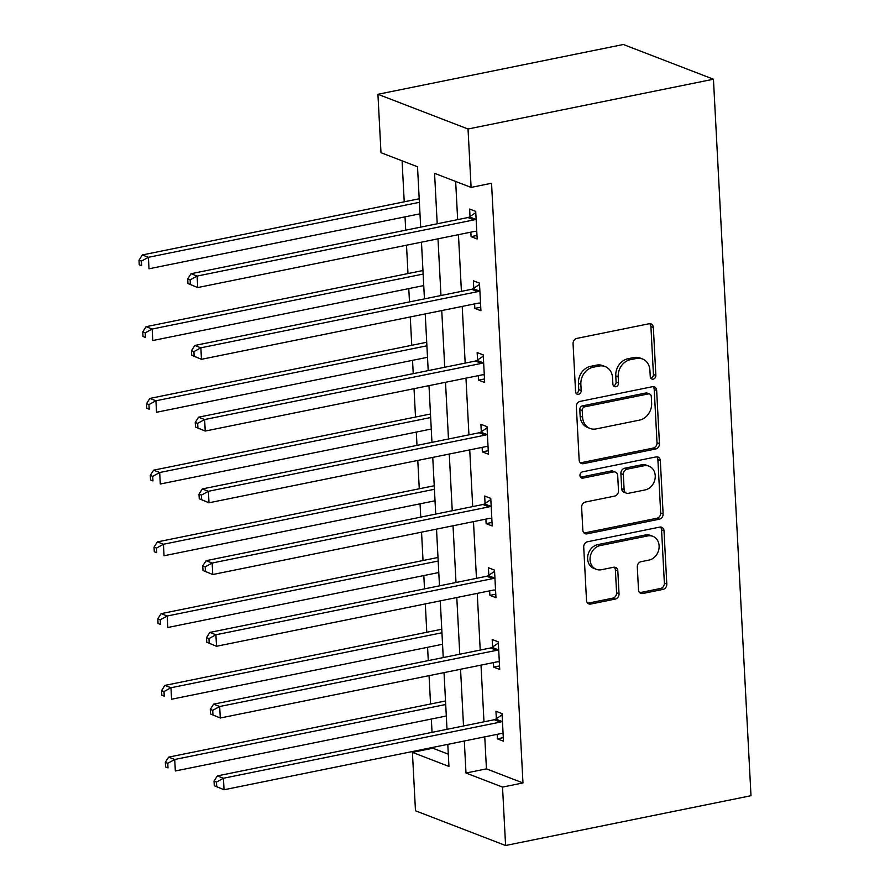 <?xml version="1.0" encoding="UTF-8"?>
<svg xmlns="http://www.w3.org/2000/svg" width="890" height="890" viewBox="0 0 890 890"><rect width="100%" height="100%" fill="white"/><g stroke="black" fill="none" stroke-linecap="round" stroke-linejoin="round"><path stroke-width="1.33" d="M653.216 379.129A3.271 2.737 111.1 0 0 655.863 375.402L653.349 327.442A4.684 3.916 111.1 0 0 651.013 323.893A4.684 3.916 111.1 0 0 649.099 323.749L576.831 338.4A4.684 3.916 111.1 0 0 573.06 343.729L575.574 391.689A3.271 2.737 111.1 0 0 581.192 390.554L580.859 384.347A14.974 12.527 111.1 0 1 592.951 367.292L598.981 366.079A14.974 12.527 111.1 0 1 605.122 366.547A14.974 12.527 111.1 0 1 612.576 377.916L612.91 384.124A3.271 2.737 111.1 0 0 618.528 382.978L618.205 376.77A14.974 12.527 111.1 0 1 630.287 359.716L636.317 358.503A14.974 12.527 111.1 0 1 642.458 358.97A14.974 12.527 111.1 0 1 649.923 370.34L650.245 376.548A3.271 2.737 111.1 0 0 653.216 379.129M650.801 378.194A3.271 2.737 111.1 0 0 653.427 374.468L650.913 326.508A4.684 3.916 111.1 0 0 649.7 323.671M576.13 393.347A3.271 2.737 111.1 0 0 578.756 389.62L578.433 383.412L580.859 384.347M613.466 385.771A3.271 2.737 111.1 0 0 616.091 382.044L615.769 375.836L618.205 376.77M638.497 589.803A4.684 3.916 111.1 0 0 640.822 593.363A4.684 3.916 111.1 0 0 642.747 593.508L663.017 589.391A4.684 3.916 111.1 0 0 666.799 584.062L664.007 530.796A4.684 3.916 111.1 0 0 661.671 527.247A4.684 3.916 111.1 0 0 659.757 527.103L587.489 541.765A4.684 3.916 111.1 0 0 583.718 547.094L586.499 600.35A4.684 3.916 111.1 0 0 588.835 603.91A4.684 3.916 111.1 0 0 590.76 604.054L615.246 599.081A4.684 3.916 111.1 0 0 619.028 593.752L617.827 570.957A4.684 3.916 111.1 0 0 615.502 567.408A4.684 3.916 111.1 0 0 613.577 567.264L601.429 569.722A12.516 10.469 111.1 0 1 596.3 569.333A12.516 10.469 111.1 0 1 590.226 556.828A12.516 10.469 111.1 0 1 600.172 545.57L647.742 535.925A12.516 10.469 111.1 0 1 652.871 536.325A12.516 10.469 111.1 0 1 658.945 548.818A12.516 10.469 111.1 0 1 649.01 560.077L641.078 561.679A4.684 3.916 111.1 0 0 637.296 567.008L638.497 589.803M484.761 736.853L486.441 768.871L522.975 782.944L502.527 787.094L505.587 845.5L750.993 795.716L713.446 79.221L623.334 44.5L377.927 94.284L380.987 152.691L417.521 166.764L420.681 227.128M522.975 782.944L491.547 183.262L471.099 187.412L468.029 129.006L713.446 79.221M655.663 449.005A4.684 3.916 111.1 0 0 659.446 443.676L656.653 390.41A4.684 3.916 111.1 0 0 654.317 386.861A4.684 3.916 111.1 0 0 652.403 386.716L580.135 401.379A4.684 3.916 111.1 0 0 576.353 406.708L579.145 459.963A4.684 3.916 111.1 0 0 581.481 463.523A4.684 3.916 111.1 0 0 583.395 463.668L655.663 449.005L653.227 448.07A4.684 3.916 111.1 0 0 657.009 442.742L654.217 389.475A4.684 3.916 111.1 0 0 653.004 386.638M660.324 460.608L663.117 513.875A4.684 3.916 111.1 0 1 659.345 519.204L587.077 533.855A4.684 3.916 111.1 0 1 585.153 533.711A4.684 3.916 111.1 0 1 582.828 530.162L581.626 507.367A4.684 3.916 111.1 0 1 585.409 502.038L614.712 496.086A4.684 3.916 111.1 0 0 618.494 490.768L617.705 475.638A4.684 3.916 111.1 0 0 615.368 472.089A4.684 3.916 111.1 0 0 613.455 471.945L582.939 478.13A3.271 2.737 111.1 0 1 582.605 471.811L656.075 456.904A4.684 3.916 111.1 0 1 657.999 457.06A4.684 3.916 111.1 0 1 660.324 460.608L657.888 459.663L660.68 512.929L663.117 513.875M455.658 181.46L457.66 219.63M458.45 234.671L461.421 291.364M462.21 306.405L465.181 363.109M465.971 378.15L468.941 434.854M469.731 449.895L472.701 506.588M473.491 521.629L476.462 578.333M477.251 593.374L480.222 650.078M481.001 665.119L483.982 721.812M470.843 232.157L471.077 236.662L477.162 239.01L475.716 211.408L469.631 209.061L470.02 216.515M474.604 303.891L474.837 308.396L480.923 310.743L479.476 283.154L473.391 280.806L473.78 288.249M478.364 375.636L478.598 380.141L484.683 382.489L483.237 354.899L477.151 352.551L477.541 359.994M482.124 447.381L482.358 451.886L488.443 454.223L486.997 426.633L480.911 424.285L481.301 431.728M485.884 519.115L486.118 523.62L492.203 525.968L490.757 498.378L484.672 496.03L485.061 503.473M489.645 590.86L489.878 595.365L495.964 597.713L494.517 570.112L488.432 567.776L488.821 575.218M493.405 662.605L493.639 667.1L499.724 669.447L498.278 641.857L492.192 639.51L492.582 646.952M497.165 734.339L497.399 738.845L503.484 741.192L502.038 713.602L495.953 711.255L496.342 718.697M402.08 160.823L404.227 201.819M405.017 216.86L405.718 230.165M406.507 245.206L407.987 273.553M408.777 288.594L409.478 301.91M410.268 316.951L411.747 345.298M412.537 360.339L413.238 373.644M414.028 388.685L415.508 417.043M416.298 432.084L416.998 445.389M417.788 460.43L419.268 488.777M420.058 503.818L420.759 517.135M421.549 532.176L423.028 560.522M423.818 575.563L424.519 588.869M425.309 603.91L426.788 632.267M427.578 647.308L428.279 660.614M429.058 675.655L430.549 704.001M431.339 719.042L432.039 732.348M432.818 747.389L432.863 748.223L448.304 754.175M505.587 845.5L415.474 810.779L412.415 752.373L448.949 766.446L447.792 744.363M432.863 748.223L412.415 752.373M464.313 741.003L465.993 773.021L502.527 787.094M471.099 187.412L434.565 173.339L437.213 223.779M437.991 238.82L440.973 295.513M441.752 310.554L444.733 367.259M445.512 382.3L448.482 439.004M449.272 454.045L452.242 510.738M453.032 525.779L456.003 582.483M456.793 597.524L459.763 654.228M460.553 669.269L463.523 725.962M468.029 129.006L377.927 94.284M447.003 729.322L444.032 672.618M443.242 657.577L440.272 600.872M439.482 585.831L436.512 529.138M435.722 514.097L432.751 457.393M431.962 442.352L428.991 385.648M428.201 370.607L425.231 313.914M424.441 298.873L421.471 242.169M486.441 768.871L465.993 773.021M471.077 236.662L476.984 235.461M474.837 308.396L480.745 307.206M478.598 380.141L484.505 378.94M482.358 451.886L488.265 450.685M486.118 523.62L492.025 522.43M489.878 595.365L495.774 594.164M493.639 667.1L499.535 665.909M497.399 738.845L503.295 737.643M642.458 358.97L640.021 358.036A14.974 12.527 111.1 0 0 633.88 357.558L636.317 358.503M615.769 375.836A14.974 12.527 111.1 0 1 627.851 358.781L633.88 357.558M605.122 366.547L602.686 365.612A14.974 12.527 111.1 0 0 596.545 365.134L598.981 366.079M578.433 383.412A14.974 12.527 111.1 0 1 590.515 366.357L596.545 365.134M580.358 462.8A4.684 3.916 111.1 0 0 580.959 462.733L653.227 448.07M651.291 396.517A3.271 2.737 111.1 0 0 648.309 393.925L584.886 406.797A3.271 2.737 111.1 0 0 582.238 410.524L582.583 417.076A14.974 12.527 111.1 0 0 590.048 428.435A14.974 12.527 111.1 0 0 596.189 428.913L639.543 420.113A14.974 12.527 111.1 0 0 651.636 403.07L651.291 396.517M649.656 394.036L647.219 393.091A3.271 2.737 111.1 0 0 645.873 392.991L648.309 393.925M590.048 428.435L587.611 427.5A14.974 12.527 111.1 0 1 580.147 416.131L579.802 409.589A3.271 2.737 111.1 0 1 582.449 405.862L645.873 392.991M584.04 532.999A4.684 3.916 111.1 0 0 584.641 532.921L656.909 518.258A4.684 3.916 111.1 0 0 660.68 512.929M615.368 472.089L612.932 471.155A4.684 3.916 111.1 0 0 611.018 470.999L580.525 477.185L582.939 478.13M645.128 489.923A12.516 10.469 111.1 0 0 655.062 478.664A12.516 10.469 111.1 0 0 648.999 466.171A12.516 10.469 111.1 0 0 643.859 465.77L627.105 469.175A4.684 3.916 111.1 0 0 623.323 474.503L624.113 489.622A4.684 3.916 111.1 0 0 626.449 493.171A4.684 3.916 111.1 0 0 628.362 493.327L645.128 489.923M648.999 466.171L646.563 465.225A12.516 10.469 111.1 0 0 641.423 464.836L643.859 465.77M626.449 493.171L624.012 492.237A4.684 3.916 111.1 0 1 621.676 488.688L620.886 473.558A4.684 3.916 111.1 0 1 624.669 468.229L641.423 464.836M657.888 459.663A4.684 3.916 111.1 0 0 656.687 456.837M652.871 536.325L650.434 535.38A12.516 10.469 111.1 0 0 645.306 534.99L647.742 535.925M596.3 569.333L593.864 568.387A12.516 10.469 111.1 0 1 587.789 555.894A12.516 10.469 111.1 0 1 597.735 544.635L645.306 534.99M587.712 603.186A4.684 3.916 111.1 0 0 588.323 603.12L612.81 598.147A4.684 3.916 111.1 0 0 616.592 592.818L615.39 570.023A4.684 3.916 111.1 0 0 614.178 567.186M639.71 592.64A4.684 3.916 111.1 0 0 640.31 592.573L660.58 588.457A4.684 3.916 111.1 0 0 664.363 583.128L661.57 529.861A4.684 3.916 111.1 0 0 660.358 527.025M419.19 198.782L142.322 254.952L148.407 257.299L149.008 268.791L419.98 213.822M419.379 202.319L148.407 257.299L141.443 261.115L139.007 260.18L139.252 264.775L141.688 265.721L141.443 261.115M141.688 265.721L139.252 264.775M139.007 260.18L142.322 254.952M474.014 219.886L467.929 217.549L191.027 273.719L197.113 276.067L474.014 219.886A4.762 3.983 111.1 0 0 475.527 219.252L476.106 218.851M190.148 279.894L197.113 276.067L197.714 287.559L187.957 283.554L190.393 284.488L190.148 279.894L187.712 278.948L187.957 283.554M476.773 231.556L476.161 231.411A4.762 3.983 111.1 0 0 474.615 231.389L197.714 287.559L190.393 284.488M467.929 217.549A4.762 3.983 111.1 0 0 469.442 216.904L475.783 212.643M191.027 273.719L187.712 278.948M422.95 270.527L146.082 326.686L152.168 329.033L152.768 340.536L423.74 285.568M423.139 274.064L152.168 329.033L145.204 332.86L142.767 331.926L143.012 336.52L145.448 337.455L145.204 332.86M145.448 337.455L143.012 336.52M142.767 331.926L146.082 326.686M426.711 342.261L149.843 398.431L155.928 400.778L156.529 412.27L427.5 357.302M426.9 345.81L155.928 400.778L148.964 404.605L146.527 403.659L146.772 408.265L149.209 409.2L148.964 404.605M149.209 409.2L146.772 408.265M146.527 403.659L149.843 398.431M477.774 291.631L471.689 289.283L194.788 345.465L200.873 347.812L477.774 291.631A4.762 3.983 111.1 0 0 479.287 290.986L479.866 290.596M193.909 351.628L200.873 347.812L201.474 359.304L191.717 355.288L194.154 356.234L193.909 351.628L191.472 350.693L191.717 355.288M480.533 303.301L479.921 303.156A4.762 3.983 111.1 0 0 478.375 303.134L201.474 359.304L194.154 356.234M471.689 289.283A4.762 3.983 111.1 0 0 473.202 288.638L479.543 284.377M194.788 345.465L191.472 350.693M481.534 363.376L475.449 361.029L198.548 417.199L204.633 419.546L481.534 363.376A4.762 3.983 111.1 0 0 483.048 362.731L483.626 362.341M197.669 423.373L204.633 419.546L205.234 431.049L195.477 427.033L197.914 427.968L197.669 423.373L195.233 422.439L195.477 427.033M484.293 375.046L483.682 374.89A4.762 3.983 111.1 0 0 482.135 374.868L205.234 431.049L197.914 427.968M475.449 361.029A4.762 3.983 111.1 0 0 476.951 360.383L483.303 356.122M198.548 417.199L195.233 422.439M430.471 414.006L153.603 470.176L159.688 472.523L160.289 484.015L431.261 429.047M430.66 417.543L159.688 472.523L152.724 476.339L150.288 475.405L150.532 479.999L152.969 480.945L152.724 476.339M152.969 480.945L150.532 479.999M150.288 475.405L153.603 470.176M434.231 485.74L157.363 541.91L163.448 544.257L164.049 555.76L435.021 500.781M434.42 489.289L163.448 544.257L156.484 548.084L154.048 547.15L154.293 551.744L156.729 552.679L156.484 548.084M156.729 552.679L154.293 551.744M154.048 547.15L157.363 541.91M437.991 557.485L161.112 613.655L167.209 616.002L167.81 627.495L438.781 572.526M438.18 561.034L167.209 616.002L160.244 619.829L157.808 618.884L158.053 623.49L160.489 624.424L160.244 619.829M160.489 624.424L158.053 623.49M157.808 618.884L161.112 613.655M485.295 435.11L479.209 432.763L202.308 488.944L208.393 491.291L485.295 435.11A4.762 3.983 111.1 0 0 486.808 434.476L487.386 434.075M201.429 495.118L208.393 491.291L208.994 502.783L199.238 498.778L201.674 499.713L201.429 495.118L198.993 494.173L199.238 498.778M488.054 446.78L487.442 446.635A4.762 3.983 111.1 0 0 485.896 446.613L208.994 502.783L201.674 499.713M479.209 432.763A4.762 3.983 111.1 0 0 480.711 432.128L487.064 427.868M202.308 488.944L198.993 494.173M489.055 506.855L482.97 504.508L206.068 560.689L212.154 563.025L489.055 506.855A4.762 3.983 111.1 0 0 490.568 506.21L491.147 505.82M205.19 566.852L212.154 563.025L212.755 574.528L202.998 570.512L205.434 571.458L205.19 566.852L202.753 565.918L202.998 570.512M491.814 518.525L491.202 518.38A4.762 3.983 111.1 0 0 489.656 518.347L212.755 574.528L205.434 571.458M482.97 504.508A4.762 3.983 111.1 0 0 484.472 503.862L490.824 499.601M206.068 560.689L202.753 565.918M492.815 578.6L486.73 576.253L209.829 632.423L215.914 634.77L492.815 578.6A4.762 3.983 111.1 0 0 494.328 577.955L494.907 577.566M208.95 638.597L215.914 634.77L216.515 646.274L206.758 642.257L209.195 643.192L208.95 638.597L206.513 637.652L206.758 642.257M495.574 590.27L494.962 590.115A4.762 3.983 111.1 0 0 493.416 590.092L216.515 646.274L209.195 643.192M486.73 576.253A4.762 3.983 111.1 0 0 488.232 575.607L494.584 571.347M209.829 632.423L206.513 637.652M441.752 629.23L164.873 685.4L170.969 687.748L171.57 699.24L442.541 644.271M441.941 632.768L170.969 687.748L164.005 691.563L161.568 690.629L161.813 695.223L164.238 696.169L164.005 691.563M164.238 696.169L161.813 695.223M161.568 690.629L164.873 685.4M496.576 650.334L490.49 647.987L213.589 704.168L219.674 706.515L496.576 650.334A4.762 3.983 111.1 0 0 498.089 649.7L498.667 649.299M212.71 710.331L219.674 706.515L220.275 718.008L210.518 713.991L212.955 714.937L212.71 710.331L210.274 709.397L210.518 713.991M499.334 662.004L498.723 661.86A4.762 3.983 111.1 0 0 497.176 661.837L220.275 718.008L212.955 714.937M490.49 647.987A4.762 3.983 111.1 0 0 491.992 647.353L498.344 643.092M213.589 704.168L210.274 709.397M445.512 700.964L168.633 757.134L174.729 759.481L175.33 770.985L446.302 716.005M445.701 704.513L174.729 759.481L167.765 763.308L165.329 762.374L165.573 766.969L167.999 767.903L167.765 763.308M167.999 767.903L165.573 766.969M165.329 762.374L168.633 757.134M500.336 722.079L494.25 719.732L217.338 775.902L223.435 778.249L500.336 722.079A4.762 3.983 111.1 0 0 501.849 721.434L502.427 721.045M216.47 782.076L223.435 778.249L224.035 789.753L214.279 785.736L216.715 786.671L216.47 782.076L214.034 781.142L214.279 785.736M503.095 733.749L502.483 733.594A4.762 3.983 111.1 0 0 500.936 733.571L224.035 789.753L216.715 786.671M494.25 719.732A4.762 3.983 111.1 0 0 495.752 719.087L502.105 714.826M217.338 775.902L214.034 781.142M653.427 374.468L655.863 375.402M578.756 389.62L581.192 390.554M616.091 382.044L618.528 382.978M627.851 358.781L630.287 359.716M590.515 366.357L592.951 367.292M650.913 326.508L653.349 327.442M580.959 462.733L583.395 463.668M654.217 389.475L656.653 390.41M657.009 442.742L659.446 443.676M582.449 405.862L584.886 406.797M579.802 409.589L582.238 410.524M580.147 416.131L582.583 417.076M656.909 518.258L659.345 519.204M584.641 532.921L587.077 533.855M611.018 470.999L613.455 471.945M624.669 468.229L627.105 469.175M620.886 473.558L623.323 474.503M621.676 488.688L624.113 489.622M597.735 544.635L600.172 545.57M615.39 570.023L617.827 570.957M616.592 592.818L619.028 593.752M612.81 598.147L615.246 599.081M588.323 603.12L590.76 604.054M661.57 529.861L664.007 530.796M664.363 583.128L666.799 584.062M660.58 588.457L663.017 589.391M640.31 592.573L642.747 593.508M475.527 219.252L469.442 216.904M479.287 290.986L473.202 288.638M483.048 362.731L476.951 360.383M486.808 434.476L480.711 432.128M490.568 506.21L484.472 503.862M494.328 577.955L488.232 575.607M498.089 649.7L491.992 647.353M501.849 721.434L495.752 719.087"/></g></svg>
